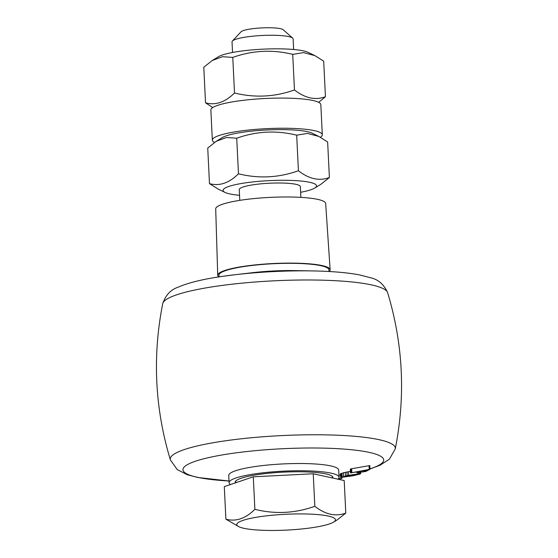 <?xml version="1.0" encoding="UTF-8"?>
<svg xmlns="http://www.w3.org/2000/svg" width="558" height="558" viewBox="0 0 558 558"><rect width="100%" height="100%" fill="white"/><g stroke="black" fill="none" stroke-linecap="round" stroke-linejoin="round"><path stroke-width="0.84" d="M345.793 513.088L344.202 480.55L313.24 473.77L253.283 476.804L224.295 486.632L225.885 519.163C235.846 521.904 245.506 518.633 254.88 509.342C275.157 514.343 295.14 513.332 314.831 506.301C325.447 514.581 335.77 516.841 345.793 513.088L337.283 519.833L333.579 522.1A49.39 7.924 -2.8 0 1 286.526 530.1A49.39 7.924 -2.8 0 1 238.908 526.731A49.39 7.924 -2.8 0 1 260.663 516.603A49.39 7.924 -2.8 0 1 316.107 514.455A49.39 7.924 -2.8 0 1 333.579 522.1M329.227 271.516A56.274 9.033 177.2 0 0 330.134 269.758L325.663 203.489A55.047 8.83 177.2 0 0 270.253 197.379A55.047 8.83 177.2 0 0 215.702 208.866L217.718 275.261A56.274 9.033 177.2 0 0 218.792 276.921M235.337 482.886A48.93 7.854 -2.8 0 1 235.197 482.363A48.93 7.854 -2.8 0 1 270.79 473.038A48.93 7.854 -2.8 0 1 325.928 473.916A48.93 7.854 -2.8 0 1 332.945 477.585A48.93 7.854 -2.8 0 1 332.875 478.066M238.908 526.731L225.885 519.163M253.283 476.804L254.88 509.342M313.24 473.77L314.831 506.301M239.78 200.364L239.249 189.608A30.585 4.91 -2.8 0 1 269.556 183.212A30.585 4.91 -2.8 0 1 300.344 186.623L300.874 197.372M330.134 269.758A56.274 9.033 177.2 0 0 273.483 263.516A56.274 9.033 177.2 0 0 217.718 275.261M337.939 479.183A55.047 8.83 177.2 0 0 339.055 477.285A55.047 8.83 177.2 0 0 331.159 473.163A55.047 8.83 177.2 0 0 269.13 472.173A55.047 8.83 177.2 0 0 229.087 482.663A55.047 8.83 177.2 0 0 230.51 484.525M239.528 195.286A46.795 7.505 -2.8 0 1 225.055 192.419A46.795 7.505 -2.8 0 1 269.43 180.618A46.795 7.505 -2.8 0 1 314.747 188.032A46.795 7.505 -2.8 0 1 300.623 192.294M328.99 271.509L328.913 269.849A55.047 8.83 177.2 0 0 321.017 265.727A55.047 8.83 177.2 0 0 258.982 264.736A55.047 8.83 177.2 0 0 218.945 275.227L219.022 276.887M229.087 482.663L228.738 475.423A55.047 8.83 -2.8 0 1 255.327 466.516A55.047 8.83 -2.8 0 1 330.803 465.923A55.047 8.83 -2.8 0 1 338.699 470.045L339.055 477.285M225.055 192.419L218.311 189.148L209.473 183.617C219.434 186.358 229.101 183.08 238.468 173.796C258.745 178.797 278.728 177.779 298.418 170.755C309.034 179.027 319.357 181.287 329.38 177.535L320.871 184.286L314.747 188.032M222.837 276.315A100.489 16.126 -2.8 0 1 235.078 274.724L252.593 272.681A55.047 8.83 -2.8 0 1 295.175 270.595L312.801 270.923C331.724 271.265 347.334 272.597 359.624 274.913L371.063 277.884C378.422 279.614 383.946 284.531 387.622 292.629C403.148 344.077 405.694 396.159 395.266 448.883L389.372 459.227L379.949 465.295L369.989 468.985M338.95 475.053L340.429 474.921M350.389 471.37L343.372 472.779L340.603 473.916M369.94 469.376L369.724 465.574L351.24 468.818L350.284 469.229L350.536 472.94L370.003 469.278L365.811 471.454L356.939 472.821M318.813 136.431L307.528 133.418L296.682 135.175C276.398 130.174 256.415 131.186 236.725 138.217L226.471 137.505L216.246 141.293L222.37 137.54A46.795 7.505 -2.8 0 1 266.954 129.965A46.795 7.505 -2.8 0 1 312.061 133.16L318.813 136.431L327.644 141.962L329.38 177.535M296.682 135.175L298.418 170.755M236.725 138.217L238.468 173.796M216.246 141.293L207.736 148.037L209.473 183.617M341.88 478.506L337.709 479.273M337.96 479.162L339.508 478.876L338.141 479.008M338.357 478.792L341.921 478.485L341.873 477.502L341.921 478.485M352.6 475.841L359.931 474.105L360.433 473.63L358.48 473.812L347.09 475.618L340.596 477.474L352.6 475.841M340.415 473.805L340.785 477.592M360.628 473.784L360.377 472.577M351.659 468.727L351.84 472.403M357.078 471.838L357.113 472.48L358.285 471.629L350.536 472.94M342.696 477.076L354.281 475.388L358.529 474.195L346.93 475.862L342.842 476.992M351.24 468.818L351.421 472.486M363.335 471.761L365.741 471.133L367.596 469.969L360.315 471.266L359.045 472.326L360.67 472.235L363.335 471.761L363.279 470.736M320.397 137.24A55.047 8.83 177.2 0 0 322.308 134.771A55.047 8.83 177.2 0 0 266.891 128.64A55.047 8.83 177.2 0 0 212.34 140.149A55.047 8.83 177.2 0 0 214.495 142.436M350.717 468.964L350.898 472.64M369.661 465.574L369.842 469.25M369.724 465.574L369.905 469.25M322.308 134.771L320.829 104.625A55.047 8.83 177.2 0 0 265.413 98.487A55.047 8.83 177.2 0 0 210.861 110.003L212.34 140.149M355.167 474.565L355.202 475.207M354.888 474.607L354.923 475.263M364.437 470.534L364.479 471.51M364.674 470.492L364.723 471.447M212.772 107.527L205.525 102.812C215.479 105.553 225.146 102.281 234.513 92.991C254.797 97.992 274.78 96.98 294.471 89.95C305.087 98.222 315.403 100.489 325.433 96.736L318.674 102.337M314.858 55.626L303.58 52.612L292.727 54.37C272.45 49.369 252.467 50.38 232.777 57.411L222.523 56.7L212.291 60.487L218.422 56.742A46.795 7.505 -2.8 0 1 262.999 49.16A46.795 7.505 -2.8 0 1 308.114 52.354L314.858 55.626L323.689 61.157L325.433 96.736M292.727 54.37L294.471 89.95M232.777 57.411L234.513 92.991M212.291 60.487L203.782 67.232L205.525 102.812M232.546 52.473L232.023 41.871A30.585 4.91 -2.8 0 1 232.393 41.055A30.585 4.91 -2.8 0 1 262.33 35.475A30.585 4.91 -2.8 0 1 292.671 38.104A30.585 4.91 -2.8 0 1 293.117 38.886L293.641 49.488M232.393 41.055L241.007 31.806A21.406 3.439 -2.8 0 1 261.96 27.9A21.406 3.439 -2.8 0 1 283.199 29.741L292.671 38.104M387.622 292.629A112.674 18.079 -2.8 0 0 217.104 286.128A112.674 18.079 -2.8 0 0 162.734 303.629C152.306 356.346 154.852 408.428 170.378 459.883L177.249 469.599L187.223 474.725L197.811 477.481L229.01 481.003A100.489 16.126 -2.8 0 1 231.5 453.48A100.489 16.126 -2.8 0 1 353.828 449.985A100.489 16.126 -2.8 0 1 369.982 468.86M162.734 303.629C165.573 295.203 170.678 289.728 178.051 287.21C188.409 282.69 203.3 279.063 222.747 276.329L235.078 274.724A100.489 16.126 -2.8 0 1 312.801 270.923M170.378 459.883A112.674 18.079 -2.8 0 1 224.672 440.911A112.674 18.079 -2.8 0 1 339.724 435.317A112.674 18.079 -2.8 0 1 395.266 448.883M341.789 477.509L341.838 478.492M341.126 473.498L341.308 477.174M341.928 473.226L342.103 476.895M343.372 472.779L343.554 476.455M345.304 472.291L345.486 475.967M346.909 471.949L347.09 475.618M348.422 471.677L348.604 475.353M358.431 472.877L358.48 473.812M359.603 472.717L359.645 473.658M369.033 465.658L369.215 469.327M369.424 465.595L369.605 469.271M357.301 474.23L357.322 474.663M343.833 476.644L343.854 477.027M353.646 474.802L353.681 475.493M360.621 471.21L360.67 472.235M359.485 471.88L359.505 472.382M366.39 470.185L366.418 470.819M356.339 474.384L356.367 474.935M354.246 474.712L354.281 475.388M350.431 469.097L350.612 472.765M359.994 471.503L360.036 472.333M363.851 470.638L363.907 471.65M365.699 470.31L365.741 471.133M350.347 469.145L350.529 472.814M332.401 477.969L332.352 476.448M235.783 482.74L235.678 481.177M340.38 473.854L340.561 477.529M360.608 472.542L360.663 473.721M356.848 471.88L356.897 472.745M369.821 465.616L370.003 469.292M350.284 469.229L350.466 472.898"/></g></svg>

